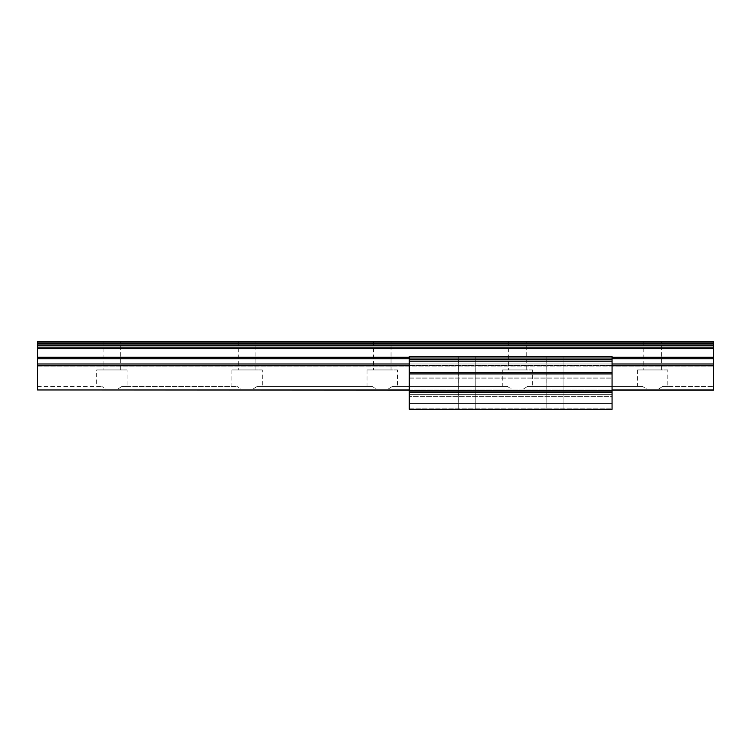 <?xml version="1.0" encoding="UTF-8"?>
<svg xmlns="http://www.w3.org/2000/svg" width="751" height="751" viewBox="0 0 751 751"><rect width="100%" height="100%" fill="white"/><g stroke="black" fill="none" stroke-linecap="round" stroke-linejoin="round"><path stroke-width="0.56" stroke-dasharray="3.75 2.82" d="M612.065 378.035L612.065 361.381L409.295 361.381L612.065 361.381L409.295 361.381L409.295 394.688L612.065 394.688L612.065 361.381L612.065 365.512L409.295 365.512L409.295 361.381L409.295 365.512L612.065 365.512L612.065 394.688L612.065 361.381L612.065 394.688L409.295 394.688L409.295 361.381L409.295 394.688L409.295 365.512L409.295 390.548L612.065 390.548L409.295 390.548L612.065 390.548L409.295 390.548L409.295 394.688L612.065 394.688L409.295 394.688L409.295 359.588L409.295 361.381L612.065 361.381L409.295 361.381L612.065 361.381L612.065 394.688L409.295 394.688L612.065 394.688L612.065 378.035M409.295 365.512L612.065 365.484M612.065 372.543L409.295 372.543L409.295 356.396L612.065 356.396L409.295 356.396L612.065 356.396L409.295 356.396L409.295 358.875L409.295 356.396L563.043 356.396L563.062 409.295L546.165 409.295L563.062 409.295L546.165 409.295L563.062 409.295L563.043 356.396L612.065 356.396L612.065 391.083L409.295 391.083L409.295 409.295L409.295 408.075L409.295 409.295L409.295 408.075L409.295 409.295L612.065 409.295L612.065 408.075L612.065 409.295L409.295 409.295L612.065 409.295L409.295 409.295L612.065 409.295L409.295 409.276L612.065 409.276L409.295 409.276L612.065 409.276L612.065 391.083L409.295 391.083L612.065 391.083M546.165 356.988L546.165 409.295L546.24 356.396M475.195 356.988L475.195 409.295L458.298 409.295L475.195 409.295L458.298 409.295L475.195 409.295L475.195 356.988L546.165 357.26M458.298 356.988L458.298 409.295L458.373 356.396M458.298 356.396L475.195 356.396L458.298 356.396M546.165 356.396L563.062 356.396L546.165 356.396M409.295 394.688L612.065 394.688L409.295 394.688L409.295 396.406L409.295 394.688M562.987 356.396L563.062 356.988M563.062 357.26L612.065 357.26M475.12 356.396L475.186 357.26M409.295 357.26L458.298 357.26M409.295 358.875L409.295 359.588L409.295 358.875L612.065 358.875L612.065 359.588L409.295 359.588L612.065 359.588L612.065 358.875L409.295 358.875M409.295 372.543L409.295 391.083M409.295 408.075L612.065 408.075L409.295 408.075M409.295 373.914L612.065 373.914M409.295 361.381L612.065 361.381L409.295 361.381M612.065 361.381L612.065 359.588L612.065 361.381M612.065 396.406L612.065 394.688L612.065 396.406L409.295 396.406L612.065 396.406M127.107 369.961L96.691 369.961L127.107 369.961L127.107 386.427L121.972 386.427L127.107 386.427M121.972 386.427L117.916 388.999L105.882 388.999L101.826 386.427L105.882 388.999L241.062 388.999L237.006 386.427L241.062 388.999L253.096 388.999L117.916 388.999L121.972 386.427L237.006 386.427L121.972 386.427M96.691 386.427L101.826 386.427L96.691 386.427L96.691 369.961M120.686 341.705L103.112 341.705L120.686 341.705L120.686 369.961L103.112 369.961L120.686 369.961M103.112 341.705L103.112 369.961M262.287 369.961L231.871 369.961L262.287 369.961L262.287 386.427L257.152 386.427L262.287 386.427M257.152 386.427L253.096 388.999L376.242 388.999L372.186 386.427L376.242 388.999L388.276 388.999L253.096 388.999L257.152 386.427L372.186 386.427L257.152 386.427M231.871 369.961L231.871 386.427M255.866 341.705L238.292 341.705L255.866 341.705L255.866 369.961L238.292 369.961L255.866 369.961M238.292 341.705L238.292 369.961M397.467 369.961L367.051 369.961L397.467 369.961L397.467 386.427L392.332 386.427L397.467 386.427M392.332 386.427L388.276 388.999L511.422 388.999L507.366 386.427L511.422 388.999L523.456 388.999L388.276 388.999L392.332 386.427L507.366 386.427L392.332 386.427M367.051 369.961L367.051 386.427M391.046 341.705L373.472 341.705L391.046 341.705L391.046 369.961L373.472 369.961L391.046 369.961M373.472 341.705L373.472 369.961M532.647 369.961L502.231 369.961L532.647 369.961L532.647 386.427L527.512 386.427L532.647 386.427M527.512 386.427L523.456 388.999L646.602 388.999L642.546 386.427L646.602 388.999L658.636 388.999L523.456 388.999L527.512 386.427L642.546 386.427L527.512 386.427M502.231 369.961L502.231 386.427M526.226 341.705L508.652 341.705L526.226 341.705L526.226 369.961L508.652 369.961L526.226 369.961M508.652 341.705L508.652 369.961M667.827 369.961L637.411 369.961L667.827 369.961L667.827 386.427L662.692 386.427L667.827 386.427M713.45 389.966L37.55 389.966L37.55 386.427L37.55 390.201L713.45 390.201L713.45 388.999L658.636 388.999L662.692 386.427L658.636 388.999L713.45 388.999L713.45 386.427L713.45 390.201L713.45 341.705L37.55 341.705L37.55 342.991L713.45 342.991M637.411 369.961L637.411 386.427M661.406 341.705L643.832 341.705L661.406 341.705L661.406 369.961L643.832 369.961L661.406 369.961M643.832 341.705L643.832 369.961M409.295 365.756L612.065 365.756M37.55 388.999L105.882 388.999L37.55 388.999M37.55 386.427L101.826 386.427L37.55 386.427M662.692 386.427L713.45 386.427L662.692 386.427M37.55 389.966L37.55 342.991M37.55 365.484L37.55 366.047L37.55 365.484L713.45 365.484L713.45 366.047L713.45 365.484M37.55 365.756L713.45 365.756M409.295 390.201L612.065 390.201M409.295 389.966L612.065 389.966M37.55 345.742L713.45 345.742M37.55 344.024L713.45 344.024M409.295 378.1L612.065 378.1L409.295 378.1M409.295 377.969L612.065 377.969L409.295 377.969M409.295 403.785L612.065 403.785M409.295 359.832L612.065 359.832M409.295 392.454L612.065 392.454M37.55 347.15L713.45 347.15M37.55 348.633L713.45 348.633M37.55 357.279L713.45 357.279M37.55 358.762L713.45 358.762M37.55 363.991L713.45 363.991M37.55 365.868L713.45 365.868L37.55 365.868M409.295 363.991L612.065 363.991M409.295 358.762L612.065 358.762M409.295 357.279L612.065 357.279M37.55 366.047L713.45 366.047L37.55 366.047"/><path stroke-width="1.13" d="M409.295 356.396L612.065 356.396L612.065 373.914L409.295 373.914L409.295 356.396M409.295 403.785L612.065 403.785L612.065 409.295L409.295 409.295L409.295 373.914M612.065 403.785L612.065 373.914M409.295 391.083L612.065 391.083M37.55 342.991L713.45 342.991L713.45 341.705L37.55 341.705L37.55 389.966L409.295 389.966M612.065 365.756L713.45 365.756L713.45 390.201L612.065 390.201M37.55 365.756L409.295 365.756M37.55 389.966L409.295 390.201M612.065 389.966L713.45 389.966M612.065 365.484L713.45 365.756M37.55 365.484L409.295 365.484M37.55 345.742L713.45 345.742L713.45 365.484M37.55 344.024L713.45 344.024L713.45 345.742M713.45 342.991L713.45 344.024M612.065 392.454L409.295 392.454M409.295 372.543L612.065 372.543M409.295 359.832L612.065 359.832M37.55 363.991L409.295 363.991M612.065 363.991L713.45 363.991M37.55 358.762L409.295 358.762M612.065 358.762L713.45 358.762M37.55 357.279L409.295 357.279M612.065 357.279L713.45 357.279M37.55 348.633L713.45 348.633M37.55 347.15L713.45 347.15"/></g></svg>
